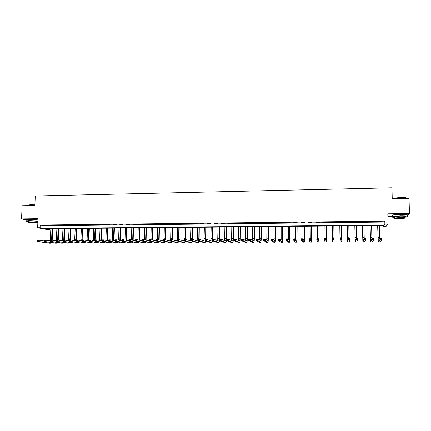 <?xml version="1.0" encoding="UTF-8"?>
<svg xmlns="http://www.w3.org/2000/svg" width="431" height="431" viewBox="0 0 431 431"><rect width="100%" height="100%" fill="white"/><g stroke="black" fill="none" stroke-linecap="round" stroke-linejoin="round"><path stroke-width="0.65" d="M34.97 219.589L30.757 219.433M49.36 229.481L46.968 229.502L37.637 227.762L40.094 227.735L43.924 228.457L384.145 225.041L384.867 224.174L388.051 224.142L386.187 226.243L383.116 226.275L383.811 225.44L45.675 228.786L49.36 229.481L49.387 228.748M387.868 216.265L392.318 216.206M383.1 225.445L383.116 226.275M407.252 215.597L409.45 213.523L409.035 198.303L392.226 198.626L391.962 187.787L35.267 195.981L34.873 205.485L22.121 205.732L21.55 218.926L26.189 219.875M384.797 221.141L40.202 225.063L44.027 225.817L384.075 222.051L384.797 221.141L384.867 224.174M381.408 221.469L377.518 221.663L381.408 221.469M373.537 221.556L369.69 221.749L373.537 221.556M365.709 221.642L361.9 221.836L365.709 221.642M357.924 221.733L354.158 221.922L357.924 221.733M350.182 221.82L346.454 222.008L350.182 221.82M342.483 221.906L338.793 222.094L342.483 221.906M334.822 221.992L331.159 222.035L334.822 222.143M327.204 222.078L323.562 222.121L327.204 222.078M319.63 222.164L316.009 222.207L319.63 222.164M312.092 222.251L308.494 222.288L312.092 222.251M304.598 222.331L301.016 222.374L304.598 222.331M297.148 222.418L293.581 222.461L297.148 222.418M289.729 222.504L286.184 222.541L289.729 222.504M282.353 222.585L278.83 222.628L282.353 222.585M275.016 222.665L271.508 222.708L275.016 222.665M267.721 222.752L264.23 222.789L267.721 222.752M260.464 222.832L256.989 222.87L260.464 222.832M253.239 222.913L249.786 222.951L253.239 222.913M246.058 222.994L242.626 223.032L246.058 222.994M238.914 223.075L235.498 223.113L238.914 223.075M231.803 223.156L228.408 223.193L231.803 223.156M224.734 223.236L221.351 223.274L224.734 223.236M217.698 223.317L214.336 223.355L217.698 223.317M210.7 223.393L207.354 223.43L210.7 223.393M203.739 223.473L200.41 223.511L203.739 223.473M196.816 223.549L193.503 223.587L196.816 223.549M189.926 223.63L186.628 223.667L189.926 223.63M183.073 223.705L179.792 223.743L183.073 223.705M176.252 223.786L172.987 223.818L176.252 223.786M169.464 223.861L166.221 223.899L169.464 223.861M162.713 223.937L159.486 223.975L162.713 223.937M156 224.012L152.79 224.05L156 224.012M149.32 224.088L146.12 224.125L149.32 224.088M142.672 224.163L139.488 224.201L142.672 224.163M136.056 224.239L132.893 224.271L136.056 224.239M129.472 224.314L126.326 224.346L129.472 224.314M122.927 224.384L119.791 224.422L122.927 224.384M116.408 224.459L113.294 224.492L116.408 224.459M109.927 224.535L106.823 224.567L109.927 224.535M103.478 224.605L100.391 224.643L103.478 224.605M97.056 224.68L93.985 224.713L97.056 224.68M90.672 224.75L87.617 224.783L90.672 224.75M84.314 224.82L81.276 224.858L84.314 224.82M77.989 224.89L74.967 224.928L77.989 224.89M71.697 224.966L68.685 224.998L71.697 224.966M65.431 225.036L62.441 225.068L65.431 225.036M59.203 225.106L56.224 225.138L59.203 225.106M53.002 225.176L50.034 225.208L53.002 225.176M46.828 225.246L43.876 225.278L46.828 225.246M37.637 227.762L38.003 218.695L21.55 218.926M40.202 225.063L40.094 227.735M409.45 213.523L387.814 213.824L388.051 224.142M384.075 222.051L384.145 225.041M44.027 225.817L43.924 228.457M377.739 225.499L378.251 240.347L380.196 238.397L381.818 238.391L381.855 239.943L380.228 239.954L378.273 241.834L377.637 225.499M379.28 225.483L379.598 239M381.419 239.426L381.403 238.801L380.751 238.806L380.767 239.426L381.419 239.426L381.855 239.943L379.851 241.818L378.283 241.834M380.767 239.426L380.228 239.954L380.196 238.397L380.751 238.806M381.403 238.801L381.818 238.391M370.073 225.575L370.525 240.379L372.115 238.44L373.731 238.435L373.758 239.986L372.147 239.992L370.547 241.866L369.987 225.575M371.603 225.564L371.883 238.731M373.316 239.464L373.305 238.844L372.659 238.844L372.67 239.469L373.316 239.464L373.758 239.986L372.077 241.85M372.67 239.469L372.147 239.992L372.115 238.44L372.659 238.844M373.305 238.844L373.731 238.435M362.444 225.65L362.843 240.417L364.082 238.483L365.682 238.478L365.714 240.024L364.109 240.029L362.88 241.888L362.379 225.65M363.963 225.639L364.217 238.483M365.262 239.507L365.251 238.887L364.61 238.887L364.621 239.507L365.262 239.507L365.714 240.024L364.389 241.883M364.4 241.893L362.864 241.899L364.416 241.883M364.621 239.507L364.109 240.029L364.082 238.483L364.61 238.887M365.251 238.887L365.682 238.478M354.858 225.725L355.203 240.455L356.092 238.526L357.687 238.521L357.714 240.062L356.119 240.072L355.236 241.92L354.81 225.725M356.372 225.709L356.599 238.526M357.256 239.544L357.245 238.925L356.604 238.93L356.615 239.55L357.256 239.544L357.714 240.062L356.739 241.915M355.236 241.92L356.76 241.915L355.23 241.931M356.615 239.55L356.119 240.072L356.092 238.526L356.604 238.93M357.245 238.925L357.687 238.521M347.311 225.801L347.601 240.487L348.146 238.569L349.73 238.564L349.757 240.099L348.167 240.11L347.628 241.953L347.284 225.801M348.819 225.785L349.029 238.569M349.288 239.582L349.282 238.968L348.647 238.973L348.657 239.588L349.288 239.582L349.757 240.099L349.148 241.947L347.623 241.963L349.137 241.958M348.657 239.588L348.167 240.11L348.146 238.569L348.647 238.973M349.282 238.968L349.73 238.564M392.221 198.357L400.081 197.495C404.186 197.457 406.508 197.694 407.036 198.206M407.209 198.341C406.552 197.84 404.181 197.608 400.108 197.651L392.221 198.475M405.188 217.154L407.284 216.782C408.416 216.184 406.18 215.883 400.571 215.872L392.329 216.594C391.37 216.944 392.07 217.213 394.424 217.402M407.247 215.284C408.372 214.676 406.137 214.369 400.534 214.358C396.563 214.439 393.815 214.686 392.291 215.101L392.302 215.645M394.419 217.008L394.408 216.626L400.351 216.103C404.375 216.114 405.986 216.33 405.178 216.761L405.205 217.757M399.251 218.646L405.215 218.134C406.024 217.714 404.413 217.499 400.383 217.493L394.44 218C393.648 218.425 395.249 218.636 399.251 218.646M400.178 217.698L396.348 218.027C395.836 218.301 396.865 218.436 399.445 218.442L403.287 218.113C403.809 217.844 402.775 217.703 400.178 217.698M26.814 205.307L30.267 204.72L34.9 204.844M34.895 204.984L30.181 204.854L27.051 205.134L26.797 205.582M37.529 222.03L37.869 222.008M37.901 221.195L29.513 220.753L26.14 221.028C25.623 221.238 26.237 221.453 27.983 221.685M37.955 219.88L29.567 219.433L26.199 219.713L26.183 220.015M27.999 221.351L30.434 220.941C35.153 221.006 37.524 221.259 37.54 221.696L37.502 222.687M35.051 223.086L37.492 222.897C37.475 222.466 35.105 222.218 30.385 222.154L27.956 222.348C28.004 222.779 30.369 223.026 35.051 223.086M31.226 222.321L29.658 222.444C29.685 222.725 31.21 222.886 34.232 222.924L35.805 222.8C35.789 222.52 34.264 222.364 31.226 222.321M339.806 225.876L340.043 240.525L340.242 238.612L341.821 238.607L341.842 240.137L340.264 240.148L340.059 241.996L339.795 225.876M341.304 225.86L341.492 238.607M341.368 239.625L341.363 239.011L340.732 239.011L340.738 239.625L341.842 240.137L341.567 241.99L340.064 241.985M340.738 239.625L340.264 240.148L340.242 238.612L340.732 239.011M341.363 239.011L341.821 238.607M333.993 237.944L333.831 225.936L333.993 237.944M332.339 225.952L332.506 238.655M333.497 239.663L333.977 240.175L332.409 240.186L332.387 238.655L333.955 238.65L332.861 239.054L332.867 239.668L333.497 239.663L333.486 239.054M332.867 239.668L332.409 240.186L332.538 242.028L334.041 242.012M332.387 238.655L332.861 239.054M326.558 237.987L326.412 226.011L326.536 240.59L326.132 238.688L326.148 240.212L326.553 242.05L326.558 237.987M324.909 226.022L325.06 238.693M325.664 239.701L326.148 240.212L324.591 240.223L324.575 238.699L326.132 238.688L325.033 239.097L325.039 239.706L325.664 239.701L325.658 239.092M325.039 239.706L324.591 240.223L325.06 242.06L326.547 242.044M324.575 238.699L325.033 239.097M317.879 239.744L317.868 239.135L317.248 239.135L317.254 239.744L318.369 240.25L316.817 240.261L316.801 238.742L318.353 238.731L318.369 240.25L319.107 242.082L319.037 226.081M318.999 226.081L319.085 240.622L318.353 238.731L317.868 239.135M317.523 226.097L317.652 238.736M317.254 239.744L316.817 240.261L317.609 242.082L319.096 242.071M316.801 238.742L317.248 239.135M310.131 239.781L310.126 239.173L309.506 239.178L309.512 239.787L310.632 240.288L309.092 240.299L309.075 238.779L310.616 238.774L310.632 240.288L311.683 242.103L311.699 226.156M311.64 226.156L311.678 240.66L310.616 238.774L310.126 239.173M310.175 226.167L310.288 238.774M309.512 239.787L309.092 240.299L310.228 242.109M311.683 242.103L310.201 242.109L311.688 242.114M309.075 238.779L309.506 239.178M302.427 239.819L302.427 239.216L301.813 239.216L301.813 239.825L302.934 240.326L301.404 240.336L301.393 238.822L302.923 238.817L302.934 240.326L304.308 242.136L304.394 226.227M304.324 226.227L304.308 240.692L302.923 238.817L302.427 239.216M302.864 226.243L302.955 238.86M301.813 239.825L301.404 240.336L302.837 242.141L304.324 242.147L302.837 242.141M301.393 238.822L301.813 239.216M294.772 239.857L294.766 239.253L294.157 239.259L294.157 239.862L295.283 240.363L293.759 240.374L293.748 238.866L295.273 238.855L295.283 240.363L296.991 242.174L297.131 226.297M297.045 226.297L296.975 240.73L295.273 238.855L294.766 239.253M295.591 226.313L295.655 239.28M294.157 239.862L293.759 240.374L295.547 242.174M293.748 238.866L294.157 239.259M287.154 239.895L287.148 239.297L286.54 239.297L286.545 239.9L287.671 240.401L286.157 240.406L286.146 238.903L287.666 238.898L287.671 240.401L289.702 242.206L289.907 226.372M289.799 226.372L289.686 240.762L287.666 238.898L287.148 239.297M288.355 226.383L288.393 239.571M286.545 239.9L286.157 240.406L288.264 242.2M286.146 238.903L286.54 239.297M279.579 239.932L279.574 239.334L278.97 239.34L278.97 239.938L280.102 240.439L278.593 240.444L278.588 238.946L280.096 238.936L280.102 240.439L282.445 242.238L282.72 226.442M282.596 226.442L282.429 240.794L280.096 238.936L279.574 239.334M281.163 226.458L281.163 239.792M278.97 239.938L278.593 240.444L281.017 242.233M278.588 238.946L278.97 239.34M272.042 239.97L272.042 239.372L271.438 239.377L271.438 239.975L272.575 240.476L271.072 240.482L271.072 238.984L272.57 238.979L272.575 240.476L275.231 242.265L275.603 238.273L275.571 226.512M275.431 226.512L275.215 240.832L272.57 238.979L272.042 239.372M274.003 226.528L273.971 239.965M271.438 239.975L271.072 240.482L273.814 242.265M271.072 238.984L271.438 239.377M264.548 240.008L264.548 239.415L263.95 239.415L263.95 240.013L265.087 240.509L263.594 240.52L263.594 239.027L265.087 239.016L265.087 240.509L268.05 242.297L268.475 238.311L268.454 226.582M268.297 226.582L268.034 240.864L265.087 239.016L264.548 239.415M266.881 226.598L266.811 240.105M263.95 240.013L263.594 240.52L266.644 242.292M263.594 239.027L263.95 239.415M257.097 240.045L257.097 239.453L256.499 239.453L256.499 240.051L257.641 240.546L256.154 240.552L256.154 239.065L257.641 239.06L257.641 240.546L260.906 242.324L261.38 238.354L261.38 226.652M261.208 226.652L260.895 240.897L257.641 239.06L257.097 239.453M259.791 226.668L259.688 240.223M256.499 240.051L256.154 240.552L259.51 242.324M256.154 239.065L256.499 239.453M249.684 240.083L249.684 239.491L249.091 239.496L249.091 240.089L250.233 240.584L248.757 240.59L248.757 239.108L250.233 239.097L250.233 240.584L253.805 242.357C254.123 242.098 254.295 240.778 254.322 238.391L254.338 226.722M254.15 226.722L254.139 238.289L253.789 240.929L250.233 239.097L249.684 239.491M252.744 226.738L252.598 240.326M249.091 240.089L248.757 240.59L252.415 242.351M248.757 239.108L249.091 239.496M242.308 240.121L242.314 239.528L241.721 239.534L241.721 240.126L242.868 240.617L241.398 240.627L241.403 239.146L242.868 239.14L242.868 240.617L246.737 242.384C247.082 242.13 247.27 240.81 247.308 238.435L247.335 226.792M247.13 226.792L247.103 238.327L246.721 240.961L242.868 239.14L242.314 239.528M245.729 226.808L245.546 240.417M241.721 240.126L241.398 240.627L245.358 242.384M241.403 239.146L241.721 239.534M234.976 240.159L234.981 239.566L234.394 239.571L234.394 240.164L235.541 240.654L234.076 240.66L234.087 239.183L235.547 239.178L235.541 240.654L239.701 242.416C240.078 242.157 240.282 240.843 240.32 238.472L240.363 226.862M240.142 226.862L240.105 238.37L239.69 240.999L235.547 239.178L234.981 239.566M238.752 226.878L238.532 240.498M234.394 240.164L234.076 240.66L238.332 242.411M234.087 239.183L234.394 239.571M227.681 240.196L227.687 239.604L227.105 239.609L227.099 240.196L228.252 240.687L226.798 240.697L226.808 239.227L228.258 239.216L228.252 240.687L232.708 242.443C233.106 242.19 233.327 240.881 233.376 238.51L233.43 226.927M233.198 226.932L233.139 238.408L232.697 241.031L228.258 239.216L227.687 239.604M231.808 226.943L231.555 240.568M227.099 240.196L226.798 240.697L231.35 242.443M226.808 239.227L227.105 239.609M220.43 240.234L220.435 239.641L219.853 239.647L219.848 240.234L221.001 240.724L219.557 240.73L219.568 239.264L221.011 239.253L221.001 240.724L225.747 242.475C226.173 242.217 226.41 240.913 226.458 238.548L226.534 226.997M226.28 226.997L226.21 238.445L225.736 241.064L221.011 239.253L220.435 239.641M224.901 227.013L224.605 240.638M219.848 240.234L219.557 240.73L224.4 242.47M219.568 239.264L219.853 239.647M213.21 240.266L213.216 239.679L212.645 239.684L212.639 240.272L213.792 240.757L212.354 240.767L212.37 239.302L213.803 239.297L213.792 240.757L218.824 242.502C219.277 242.249 219.53 240.945 219.584 238.591L219.67 227.067M219.401 227.067L219.32 238.488L218.813 241.096L213.803 239.297L213.216 239.679M218.032 227.083L217.698 240.703M212.639 240.272L212.354 240.767L217.483 242.497M212.37 239.302L212.645 239.684M212.725 239.302L212.839 227.132M212.558 227.137L212.429 239.302M211.195 227.148L210.824 240.762M212.359 239.986L211.874 241.123L206.632 239.334L206.621 240.794L211.933 242.529L212.585 240.848M206.034 240.304L206.621 240.794L205.188 240.8L205.204 239.34L206.632 239.334L205.468 239.722L205.463 240.309L206.034 240.304L206.04 239.717M205.463 240.309L205.188 240.8L210.603 242.529M205.204 239.34L205.468 239.722M205.916 239.334L206.045 227.202M205.749 227.202L205.609 239.34M204.391 227.218L203.982 240.816M205.334 240.848L205.016 241.155L199.505 239.372L199.488 240.827L205.081 242.561L205.754 240.983M198.896 240.342L199.488 240.827L198.066 240.837L198.082 239.377L199.505 239.372L198.335 239.76L198.325 240.342L198.896 240.342L198.901 239.755M198.325 240.342L198.066 240.837L203.761 242.556M198.082 239.377L198.335 239.76M199.138 239.372L199.284 227.266M198.977 227.272L198.815 239.377M197.624 227.282L197.177 240.87M198.486 240.967L198.195 241.188L192.409 239.41L192.393 240.864L198.26 242.588L198.95 241.107M191.795 240.374L192.393 240.864L190.976 240.87L190.992 239.415L192.409 239.41L191.235 239.798L191.229 240.379L191.795 240.374L191.8 239.792M191.229 240.379L190.976 240.87L196.951 242.583M190.992 239.415L191.235 239.798M192.398 239.41L192.56 227.331M192.237 227.336L192.059 239.41M190.89 227.347L190.405 240.924M191.666 241.074L185.352 239.447L185.33 240.897L191.477 242.615L192.183 241.225M184.732 240.412L185.33 240.897L183.924 240.902L183.945 239.453L185.352 239.447L184.177 239.835L184.166 240.412L184.732 240.412L184.737 239.83M184.166 240.412L183.924 240.902L190.173 242.615M183.945 239.453L184.177 239.835M185.686 239.544L185.863 227.401M185.529 227.401L185.335 239.447M184.193 227.417L183.999 239.453M184.872 241.171L178.332 239.485L178.31 240.929L184.727 242.648L185.449 241.328M183.94 239.954L183.665 240.972M177.701 240.444L178.31 240.929L176.909 240.94L176.931 239.491L178.332 239.485L177.152 239.873L177.141 240.45L177.701 240.444L177.712 239.868M177.141 240.45L176.909 240.94L183.434 242.642M176.931 239.491L177.152 239.873M179.005 239.674L179.204 227.466M178.854 227.471L178.639 239.571M177.524 227.482L177.313 239.491M178.1 241.252L171.349 239.523L171.328 240.967L178.008 242.675L178.746 241.43M170.714 240.482L171.328 240.967L169.933 240.972L169.959 239.528L171.349 239.523L170.164 239.905L170.153 240.482L170.714 240.482L170.724 239.905M170.153 240.482L169.933 240.972L176.726 242.669M169.959 239.528L170.164 239.905M172.357 239.792L172.583 227.53M172.217 227.536L171.974 239.69M170.891 227.546L170.665 239.528M171.29 241.317L164.405 239.561L164.378 240.999L171.328 242.701L172.077 241.522M163.758 240.514L164.378 240.999L162.993 241.004L163.02 239.566L164.405 239.561L163.214 239.943L163.204 240.52L163.758 240.514L163.769 239.943M163.204 240.52L162.993 241.004L170.051 242.696M163.02 239.566L163.214 239.943M165.741 239.9L165.989 227.595M165.606 227.6L165.342 239.803M164.292 227.611L164.049 239.561M156.846 240.552L156.852 239.975L156.302 239.981L156.291 240.552L157.466 241.031L156.087 241.037L156.114 239.604L157.493 239.598L157.466 241.031L164.577 242.723L165.445 241.608M162.993 240.951L157.493 239.598L156.852 239.975M156.291 240.552L156.087 241.037L163.408 242.728M156.114 239.604L156.302 239.981M159.158 240.008L159.427 227.66M159.034 227.665L158.743 239.905M157.724 227.676L157.466 239.598M149.961 240.584L149.972 240.013L149.428 240.019L149.412 240.59L150.591 241.064L149.218 241.069L149.25 239.641L150.618 239.636L150.591 241.064L157.961 242.75L158.84 241.689M156.092 240.929L150.618 239.636L149.972 240.013M149.412 240.59L149.218 241.069L156.803 242.755M149.25 239.641L149.428 240.019M152.606 240.105L152.897 227.724M152.493 227.73L152.175 240.002M151.189 227.74L150.909 239.706M143.119 240.622L143.13 240.051L142.586 240.051L142.569 240.622L143.749 241.096L142.386 241.107L142.419 239.679L143.782 239.674L143.749 241.096L151.373 242.777L152.267 241.764M149.223 240.913L143.782 239.674L143.13 240.051M142.569 240.622L142.386 241.107L150.23 242.782M142.419 239.679L142.586 240.051M146.093 240.196L146.405 227.789M145.98 227.794L145.64 240.094M144.687 227.805L144.385 239.808M136.309 240.654L136.32 240.083L135.776 240.089L135.765 240.66L136.945 241.128L135.587 241.139L135.62 239.717L136.977 239.706L136.945 241.128L144.821 242.804L145.732 241.834M142.392 240.897L136.977 239.706L136.32 240.083M135.765 240.66L135.587 241.139L143.685 242.809M135.62 239.717L135.776 240.089M139.606 240.282L139.94 227.854M139.504 227.859L139.132 240.18M138.211 227.87L137.888 239.905M129.532 240.687L129.548 240.121L129.009 240.121L128.993 240.692L130.178 241.166L128.826 241.171L128.864 239.749L130.21 239.744L130.178 241.166L138.297 242.831L139.224 241.904M135.598 240.886L130.21 239.744L129.548 240.121M128.993 240.692L128.826 241.171L137.177 242.836M128.864 239.749L129.009 240.121M133.147 240.369L133.508 227.918M133.06 227.924L132.662 240.266M131.773 227.934L131.423 240.002M122.797 240.724L122.808 240.153L122.269 240.159L122.259 240.724L123.444 241.198L122.102 241.204L122.135 239.787L123.476 239.781L123.444 241.198L131.924 242.868L132.748 241.969M128.837 240.881L123.476 239.781L122.808 240.153M122.259 240.724L122.102 241.204L130.701 242.863M122.135 239.787L122.269 240.159M126.725 240.45L127.107 227.983M126.644 227.983L126.218 240.342M125.367 227.999L124.99 240.094M116.09 240.757L116.106 240.191L115.573 240.191L115.556 240.757L116.742 241.231L115.406 241.236L115.443 239.825L116.779 239.819L116.742 241.231L125.475 242.895L126.305 242.033M122.108 240.875L116.779 239.819L116.106 240.191M115.556 240.757L115.406 241.236L124.257 242.89M115.443 239.825L115.573 240.191M120.335 240.525L120.739 228.042M120.265 228.047L119.813 240.417M118.988 228.064L118.59 240.175M109.42 240.789L109.436 240.223L108.903 240.229L108.887 240.794L110.077 241.263L108.747 241.268L108.784 239.862L110.115 239.851L110.077 241.263L119.053 242.922L119.893 242.093M115.416 240.875L110.115 239.851L109.436 240.223M108.887 240.794L108.747 241.268L117.841 242.917M108.784 239.862L108.903 240.229M113.973 240.595L114.398 228.107M113.913 228.112L113.434 240.493M112.647 228.123L112.222 240.261M102.783 240.821L102.799 240.261L102.271 240.261L102.255 240.827L103.445 241.295L102.125 241.301L102.163 239.895L103.488 239.889L103.445 241.295L112.534 242.939L113.509 242.152M108.757 240.875L103.488 239.889L102.799 240.261M102.255 240.827L102.125 241.301L111.462 242.944M102.163 239.895L102.271 240.261M107.642 240.665L108.089 228.171M107.594 228.171L107.082 240.563M106.333 228.188L105.881 240.336M96.183 240.854L96.199 240.293L95.671 240.299L95.655 240.859L96.851 241.322L95.531 241.333L95.574 239.932L96.889 239.922L96.851 241.322L106.171 242.965L107.163 242.206M102.136 240.875L96.889 239.922L96.199 240.293M95.655 240.859L95.531 241.333L106.247 242.976M95.574 239.932L95.671 240.299M101.344 240.735L101.813 228.231M101.301 228.236L100.768 240.627M100.046 228.247L99.572 240.412M89.616 240.891L89.632 240.331L89.104 240.331L89.088 240.891L90.284 241.355L88.975 241.365L89.018 239.965L90.327 239.959L90.284 241.355L99.841 242.992L100.843 242.26M95.547 240.881L90.327 239.959L89.632 240.331M89.088 240.891L88.975 241.365L99.917 242.998M89.018 239.965L89.104 240.331M95.073 240.8L95.569 228.295M95.041 228.301L94.481 240.692M93.796 228.311L93.29 240.482M83.075 240.924L83.097 240.363L82.574 240.369L82.558 240.924L83.754 241.387L82.45 241.392L82.499 240.002L83.797 239.992L83.754 241.387L93.543 243.019L94.551 242.314M88.991 240.886L83.797 239.992L83.097 240.363M82.558 240.924L82.45 241.392L93.619 243.025M82.499 240.002L82.574 240.369M88.834 240.859L89.352 228.355M88.813 228.36L88.22 240.757M87.574 228.371L87.04 240.552M76.578 240.956L76.594 240.396L76.077 240.401L76.055 240.956L77.257 241.419L75.958 241.425L76.007 240.035L77.3 240.029L77.257 241.419L87.272 243.046L88.296 242.362M82.466 240.897L77.3 240.029L76.594 240.396M76.055 240.956L75.958 241.425L87.353 243.052M76.449 228.484L76.077 240.401M82.768 240.002L83.167 228.414M82.617 228.419L81.998 240.816M81.378 228.435L80.823 240.622M70.108 240.988L70.124 240.433L69.612 240.433L69.59 240.988L70.792 241.452L69.504 241.457L69.553 240.072L70.84 240.062L70.792 241.452L81.033 243.073L82.062 242.411M75.98 240.902L70.84 240.062L70.124 240.433M69.59 240.988L69.504 241.457L81.114 243.079M69.553 240.072L69.612 240.433M76.599 240.035L77.009 228.478M75.215 228.495L74.633 240.687M76.007 240.094L75.797 240.875M63.669 241.021L63.691 240.466L63.174 240.466L63.158 241.021L64.359 241.484L63.077 241.489L63.125 240.105L64.408 240.099L64.359 241.484L74.827 243.095L75.867 242.459M69.52 240.913L64.408 240.099L63.691 240.466M63.158 241.021L63.077 241.489L74.908 243.106M63.125 240.105L63.174 240.466M70.458 240.067L70.878 228.538M70.307 228.543L69.86 240.067M69.084 228.554L68.475 240.746M57.264 241.053L57.285 240.498L56.773 240.503L56.757 241.053L57.959 241.511L56.682 241.522L56.736 240.142L58.013 240.132L57.959 241.511L68.648 243.122L69.698 242.502M63.098 240.924L58.013 240.132L57.285 240.498M56.757 241.053L56.682 241.522L68.734 243.132M56.736 240.142L56.773 240.503M64.348 240.099L64.779 228.597M64.197 228.602L63.74 240.105M62.98 228.613L62.344 240.805M50.896 241.085L50.917 240.53L50.405 240.536L50.384 241.085L51.591 241.543L50.325 241.549L50.373 240.175L51.645 240.169L51.591 241.543L62.495 243.149L63.556 242.551M56.703 240.934L51.645 240.169L50.917 240.53M50.384 241.085L50.325 241.549L62.587 243.154M50.373 240.175L50.405 240.536M58.266 240.175L58.713 228.656M58.115 228.662L57.646 240.137M56.903 228.678L56.24 240.864M44.555 241.118L44.576 240.568L44.07 240.568L44.048 241.118L45.255 241.575L43.994 241.581L44.048 240.207L45.309 240.202L45.255 241.575L56.38 243.176L57.447 242.594M50.346 240.951L45.309 240.202L44.576 240.568M44.048 241.118L43.994 241.581L56.466 243.181M44.048 240.207L44.07 240.568M52.205 240.25L52.674 228.716M52.065 228.726L51.58 240.169M50.858 228.737L50.168 240.924M38.246 241.144L38.267 240.6L37.766 240.6L37.739 241.15L38.952 241.602L37.696 241.613L37.75 240.245L39.005 240.234L38.952 241.602L50.287 243.197L51.364 242.637M44.016 240.961L39.005 240.234L38.267 240.6M37.739 241.15L37.696 241.613L50.379 243.208M37.75 240.245L37.766 240.6M379.539 237.578L377.998 237.589M379.851 241.818L378.299 241.823M371.845 237.621L370.31 237.632M372.115 241.85L370.568 241.856M364.195 237.664L362.67 237.675M356.582 237.707L355.063 237.718M349.013 237.75L347.499 237.761M341.481 237.793L339.978 237.804M333.987 237.837L332.495 237.842M326.536 237.88L325.055 237.885M319.123 237.923L317.647 237.928M311.753 237.96L310.282 237.971M304.421 238.004L302.955 238.014M297.121 238.047L295.666 238.052M296.97 242.168L295.51 242.174M289.864 238.084L288.42 238.095M288.247 242.211L289.691 242.206L288.22 242.2M282.644 238.127L281.206 238.133M282.413 242.227L280.969 242.233M275.463 238.171L274.03 238.176M275.193 242.26L273.755 242.265M268.319 238.208L266.891 238.219M268.012 242.287L266.579 242.292M261.208 238.251L259.791 238.257M260.863 242.319L259.44 242.324M254.139 238.289L252.728 238.295M253.757 242.346L252.34 242.351M247.103 238.327L245.697 238.338M246.683 242.378L245.271 242.384M240.105 238.37L238.709 238.375M239.647 242.405L238.246 242.411M233.139 238.408L231.749 238.418M232.648 242.437L231.253 242.443M226.21 238.445L224.831 238.456M225.682 242.464L224.292 242.47M219.32 238.488L217.946 238.494M218.754 242.491L217.375 242.502M212.461 238.526L211.093 238.532M211.863 242.524L210.49 242.529M205.641 238.564L204.278 238.569M205.005 242.551L203.637 242.556M198.847 238.602L197.495 238.612M198.179 242.578L196.822 242.588M192.097 238.639L190.75 238.65M191.391 242.61L190.039 242.615M185.373 238.677L184.037 238.688M184.64 242.637L183.294 242.642M178.687 238.715L177.356 238.726M177.917 242.664L176.581 242.669M172.034 238.752L170.708 238.763M171.231 242.691L169.9 242.696M165.418 238.79L164.098 238.801M164.577 242.723L163.252 242.728M158.829 238.828L157.514 238.839M157.961 242.75L156.642 242.755M152.272 238.866L150.969 238.876M151.373 242.777L150.058 242.782M145.753 238.903L144.45 238.909M144.821 242.804L143.512 242.809M139.261 238.941L137.968 238.946M138.297 242.831L136.999 242.836M132.802 238.979L131.514 238.984M131.811 242.858L130.518 242.863M126.38 239.011L125.098 239.022M125.351 242.885L124.069 242.89M119.985 239.049L118.708 239.06M118.929 242.912L117.647 242.917M113.622 239.086L112.351 239.092M112.534 242.939L111.263 242.944M107.287 239.124L106.026 239.13M106.171 242.965L104.905 242.971M100.989 239.157L99.728 239.162M99.841 242.992L98.58 242.998M94.718 239.194L93.468 239.2M93.543 243.019L92.288 243.025M88.474 239.227L87.229 239.237M87.272 243.046L86.022 243.052M82.267 239.264L81.028 239.27M81.033 243.073L79.789 243.079M76.082 239.297L74.854 239.307M74.827 243.095L73.588 243.1M69.935 239.334L68.707 239.34M68.648 243.122L67.414 243.127M63.815 239.367L62.592 239.377M62.495 243.149L61.272 243.154M57.722 239.404L56.504 239.41M56.38 243.176L55.157 243.181M51.661 239.437L50.449 239.442M50.287 243.197L49.075 243.203M372.088 241.861L370.558 241.866M394.408 216.626L394.44 218M392.329 216.594L392.291 215.101M26.797 205.641L26.814 205.21M28.004 221.141L27.956 222.348M26.14 221.028L26.199 219.713M341.567 241.99L340.064 241.996M334.041 242.023L332.538 242.028M326.553 242.05L325.06 242.06M319.102 242.082L317.62 242.087M296.986 242.174L295.531 242.179M282.434 242.238L281.001 242.244M275.215 242.265L273.793 242.27M268.034 242.297L266.617 242.303M260.89 242.324L259.484 242.33M253.784 242.357L252.388 242.362M246.715 242.384L245.325 242.389M239.679 242.416L238.3 242.421M232.681 242.443L231.312 242.448M225.72 242.475L224.362 242.481M218.792 242.502L217.445 242.508M211.901 242.529L210.56 242.534M205.048 242.561L203.712 242.567M198.228 242.588L196.902 242.594M191.439 242.615L190.125 242.621M184.689 242.648L183.38 242.653M177.971 242.675L176.672 242.68M171.285 242.701L169.997 242.707M164.637 242.728L163.354 242.734M158.021 242.755L156.744 242.761M151.437 242.782L150.166 242.788M144.881 242.815L143.625 242.815M138.362 242.842L137.112 242.847M131.875 242.868L130.631 242.874M125.421 242.895L124.187 242.901M118.999 242.922L117.771 242.928M112.61 242.949L111.387 242.955"/></g></svg>
